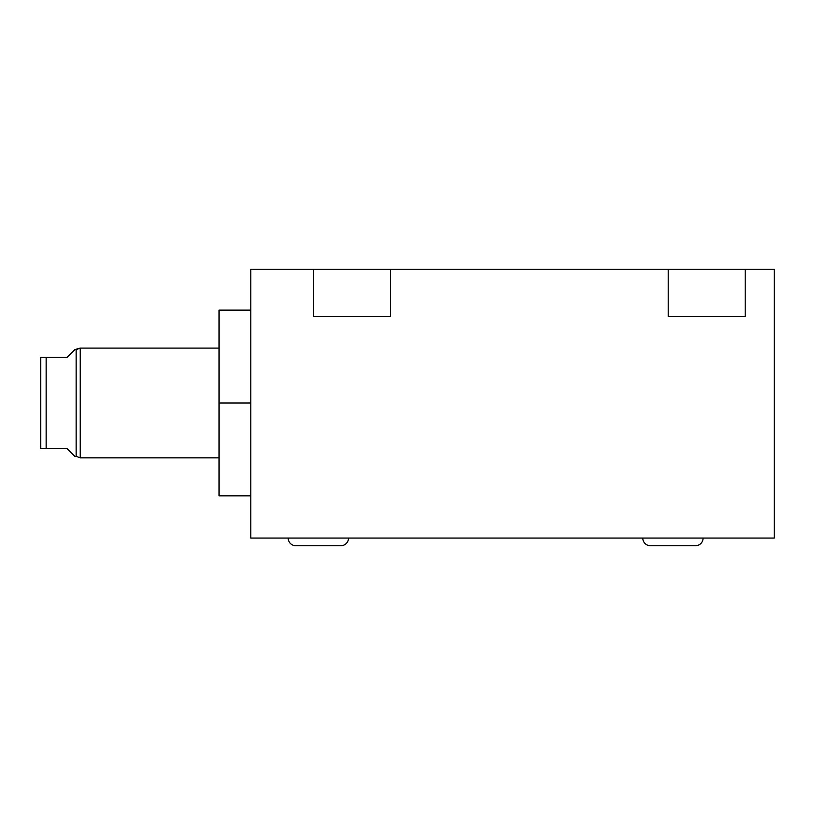 <?xml version="1.0" encoding="UTF-8"?>
<svg xmlns="http://www.w3.org/2000/svg" width="815" height="815" viewBox="0 0 815 815"><rect width="100%" height="100%" fill="white"/><g stroke="black" fill="none" stroke-linecap="round" stroke-linejoin="round"><path stroke-width="1.22" d="M250.806 269.245L250.806 538.053L774.25 538.053L774.25 269.245L745.205 269.245L745.205 316.526L668.208 316.526L668.208 269.245L390.619 269.245L390.619 316.526L313.622 316.526L313.622 269.245L250.806 269.245L250.806 538.053L774.25 538.053L250.806 538.053L250.806 269.245L774.25 269.245L774.25 538.053L774.25 269.245L668.208 269.245L668.208 316.526L745.205 316.526L668.208 316.526L668.208 269.245L390.619 269.245L390.619 316.526L313.622 316.526L390.619 316.526L390.619 269.245L313.622 269.245L313.622 316.526L313.622 269.245L250.806 269.245M745.205 269.245L745.205 316.526L745.205 269.245L668.208 269.245M348.504 538.053A7.702 7.702 0 0 1 340.802 545.755A7.702 7.702 0 0 0 348.504 538.053M295.886 545.755A7.702 7.702 0 0 1 288.184 538.053A7.702 7.702 0 0 0 295.886 545.755L340.802 545.755M703.09 538.053A7.702 7.702 0 0 1 695.399 545.755A7.702 7.702 0 0 0 703.09 538.053M650.482 545.755A7.702 7.702 0 0 1 642.78 538.053A7.702 7.702 0 0 0 650.482 545.755L695.399 545.755M250.806 495.846L219.062 495.846L219.062 402.977L250.806 402.977L219.062 402.977L219.062 310.108L250.806 310.108M76.141 424.045L76.141 456.329L74.786 456.329L76.141 456.329L76.141 349.615L76.141 456.329L80.196 457.857L219.062 457.857L80.196 457.857L80.196 348.097L76.141 349.615L80.196 348.097L219.062 348.097L80.196 348.097L80.196 457.857L76.141 456.329L80.196 457.857L219.062 457.857L219.062 491.241L219.062 402.977L250.806 402.977M46.149 357.316L40.75 357.316L40.75 448.637L40.75 357.316L40.75 448.637L46.149 448.637L40.75 448.637L46.149 448.637L46.149 357.316L40.75 357.316L46.149 357.316L46.149 448.637L67.095 448.637L74.786 456.329L67.095 448.637L46.149 448.637L46.149 357.316L67.095 357.316L74.786 349.615L76.141 349.615L74.786 349.615L67.095 357.316L46.149 357.316L67.095 357.316L74.786 349.615L80.196 348.097L80.196 381.899M80.196 424.045L80.196 348.097L219.062 348.097M76.141 381.899L76.141 456.329L74.786 456.329L67.095 448.637L46.149 448.637M390.619 269.245L313.622 269.245"/></g></svg>
